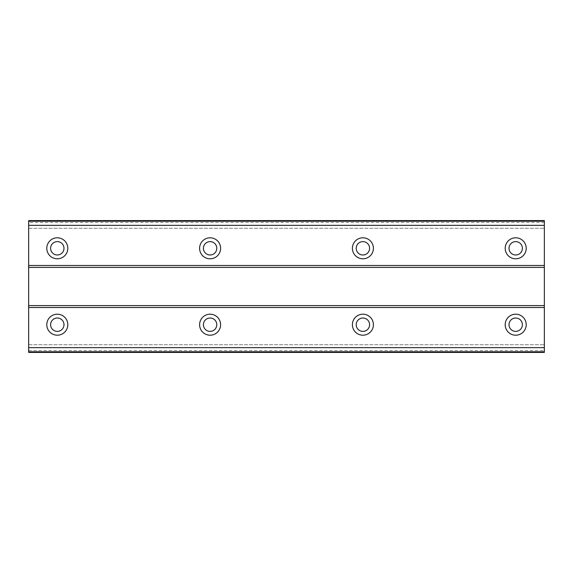 <?xml version="1.0" encoding="UTF-8"?>
<svg xmlns="http://www.w3.org/2000/svg" width="573" height="573" viewBox="0 0 573 573"><rect width="100%" height="100%" fill="white"/><g stroke="black" fill="none" stroke-linecap="round" stroke-linejoin="round"><path stroke-width="0.43" stroke-dasharray="2.87 2.15" d="M57.3 254.985A6.683 6.683 0 0 1 50.617 248.302A6.683 6.683 0 0 1 57.3 241.613A6.683 6.683 0 0 1 63.983 248.302A6.683 6.683 0 0 1 57.3 254.985M515.7 254.985A6.683 6.683 0 0 1 509.017 248.302A6.683 6.683 0 0 1 515.7 241.613A6.683 6.683 0 0 1 522.383 248.302A6.683 6.683 0 0 1 515.7 254.985M362.902 254.985A6.683 6.683 0 0 1 356.213 248.302A6.683 6.683 0 0 1 362.902 241.613A6.683 6.683 0 0 1 369.585 248.302A6.683 6.683 0 0 1 362.902 254.985M210.098 254.985A6.683 6.683 0 0 1 203.415 248.302A6.683 6.683 0 0 1 210.098 241.613A6.683 6.683 0 0 1 216.787 248.302A6.683 6.683 0 0 1 210.098 254.985M57.3 314.197A10.507 10.507 0 0 0 46.793 324.698A10.507 10.507 0 0 0 57.3 335.205A10.507 10.507 0 0 0 67.807 324.698A10.507 10.507 0 0 0 57.3 314.197M515.7 314.197A10.507 10.507 0 0 0 505.193 324.698A10.507 10.507 0 0 0 515.7 335.205A10.507 10.507 0 0 0 526.207 324.698A10.507 10.507 0 0 0 515.7 314.197M362.902 314.197A10.507 10.507 0 0 0 352.395 324.698A10.507 10.507 0 0 0 362.902 335.205A10.507 10.507 0 0 0 373.403 324.698A10.507 10.507 0 0 0 362.902 314.197M210.098 314.197A10.507 10.507 0 0 0 199.597 324.698A10.507 10.507 0 0 0 210.098 335.205A10.507 10.507 0 0 0 220.605 324.698A10.507 10.507 0 0 0 210.098 314.197M57.3 237.795A10.507 10.507 0 0 0 46.793 248.302A10.507 10.507 0 0 0 57.3 258.803A10.507 10.507 0 0 0 67.807 248.302A10.507 10.507 0 0 0 57.3 237.795M515.7 237.795A10.507 10.507 0 0 0 505.193 248.302A10.507 10.507 0 0 0 515.7 258.803A10.507 10.507 0 0 0 526.207 248.302A10.507 10.507 0 0 0 515.7 237.795M362.902 237.795A10.507 10.507 0 0 0 352.395 248.302A10.507 10.507 0 0 0 362.902 258.803A10.507 10.507 0 0 0 373.403 248.302A10.507 10.507 0 0 0 362.902 237.795M210.098 237.795A10.507 10.507 0 0 0 199.597 248.302A10.507 10.507 0 0 0 210.098 258.803A10.507 10.507 0 0 0 220.605 248.302A10.507 10.507 0 0 0 210.098 237.795M57.3 331.387A6.683 6.683 0 0 1 50.617 324.698A6.683 6.683 0 0 1 57.3 318.015A6.683 6.683 0 0 1 63.983 324.698A6.683 6.683 0 0 1 57.3 331.387M515.7 331.387A6.683 6.683 0 0 1 509.017 324.698A6.683 6.683 0 0 1 515.7 318.015A6.683 6.683 0 0 1 522.383 324.698A6.683 6.683 0 0 1 515.7 331.387M362.902 331.387A6.683 6.683 0 0 1 356.213 324.698A6.683 6.683 0 0 1 362.902 318.015A6.683 6.683 0 0 1 369.585 324.698A6.683 6.683 0 0 1 362.902 331.387M210.098 331.387A6.683 6.683 0 0 1 203.415 324.698A6.683 6.683 0 0 1 210.098 318.015A6.683 6.683 0 0 1 216.787 324.698A6.683 6.683 0 0 1 210.098 331.387M544.35 222.517L28.65 222.517L28.65 265.492L544.35 265.492L544.35 220.605L28.65 220.605L28.65 225.339L544.35 225.339L544.35 220.605L544.35 225.339M28.65 222.517L28.65 225.339M28.65 350.483L544.35 350.483L544.35 352.395L28.65 352.395L544.35 352.395L544.35 344.753L544.35 352.395L28.65 352.395L28.65 265.492M544.35 350.483L544.35 265.492M28.65 267.398L544.35 267.398M28.65 220.605L544.35 220.605L28.65 220.605M544.35 221.207L28.65 221.207M28.65 228.247L544.35 228.247L28.65 228.247M28.65 305.602L544.35 305.602M544.35 307.508L28.65 307.508M28.65 344.753L544.35 344.753L28.65 344.753M28.65 347.661L544.35 347.661M28.65 351.793L544.35 351.793"/><path stroke-width="0.86" d="M57.3 254.985A6.683 6.683 0 0 1 50.617 248.302A6.683 6.683 0 0 1 57.3 241.613A6.683 6.683 0 0 1 63.983 248.302A6.683 6.683 0 0 1 57.3 254.985M515.7 254.985A6.683 6.683 0 0 1 509.017 248.302A6.683 6.683 0 0 1 515.7 241.613A6.683 6.683 0 0 1 522.383 248.302A6.683 6.683 0 0 1 515.7 254.985M362.902 254.985A6.683 6.683 0 0 1 356.213 248.302A6.683 6.683 0 0 1 362.902 241.613A6.683 6.683 0 0 1 369.585 248.302A6.683 6.683 0 0 1 362.902 254.985M210.098 254.985A6.683 6.683 0 0 1 203.415 248.302A6.683 6.683 0 0 1 210.098 241.613A6.683 6.683 0 0 1 216.787 248.302A6.683 6.683 0 0 1 210.098 254.985M57.3 314.197A10.507 10.507 0 0 0 46.793 324.698A10.507 10.507 0 0 0 57.3 335.205A10.507 10.507 0 0 0 67.807 324.698A10.507 10.507 0 0 0 57.3 314.197M515.7 314.197A10.507 10.507 0 0 0 505.193 324.698A10.507 10.507 0 0 0 515.7 335.205A10.507 10.507 0 0 0 526.207 324.698A10.507 10.507 0 0 0 515.7 314.197M362.902 314.197A10.507 10.507 0 0 0 352.395 324.698A10.507 10.507 0 0 0 362.902 335.205A10.507 10.507 0 0 0 373.403 324.698A10.507 10.507 0 0 0 362.902 314.197M210.098 314.197A10.507 10.507 0 0 0 199.597 324.698A10.507 10.507 0 0 0 210.098 335.205A10.507 10.507 0 0 0 220.605 324.698A10.507 10.507 0 0 0 210.098 314.197M57.3 237.795A10.507 10.507 0 0 0 46.793 248.302A10.507 10.507 0 0 0 57.3 258.803A10.507 10.507 0 0 0 67.807 248.302A10.507 10.507 0 0 0 57.3 237.795M515.7 237.795A10.507 10.507 0 0 0 505.193 248.302A10.507 10.507 0 0 0 515.7 258.803A10.507 10.507 0 0 0 526.207 248.302A10.507 10.507 0 0 0 515.7 237.795M362.902 237.795A10.507 10.507 0 0 0 352.395 248.302A10.507 10.507 0 0 0 362.902 258.803A10.507 10.507 0 0 0 373.403 248.302A10.507 10.507 0 0 0 362.902 237.795M210.098 237.795A10.507 10.507 0 0 0 199.597 248.302A10.507 10.507 0 0 0 210.098 258.803A10.507 10.507 0 0 0 220.605 248.302A10.507 10.507 0 0 0 210.098 237.795M57.3 331.387A6.683 6.683 0 0 1 50.617 324.698A6.683 6.683 0 0 1 57.3 318.015A6.683 6.683 0 0 1 63.983 324.698A6.683 6.683 0 0 1 57.3 331.387M515.7 331.387A6.683 6.683 0 0 1 509.017 324.698A6.683 6.683 0 0 1 515.7 318.015A6.683 6.683 0 0 1 522.383 324.698A6.683 6.683 0 0 1 515.7 331.387M362.902 331.387A6.683 6.683 0 0 1 356.213 324.698A6.683 6.683 0 0 1 362.902 318.015A6.683 6.683 0 0 1 369.585 324.698A6.683 6.683 0 0 1 362.902 331.387M210.098 331.387A6.683 6.683 0 0 1 203.415 324.698A6.683 6.683 0 0 1 210.098 318.015A6.683 6.683 0 0 1 216.787 324.698A6.683 6.683 0 0 1 210.098 331.387M28.65 352.395L28.65 347.653L544.35 347.653L544.35 352.395L28.65 352.395M28.65 221.207L544.35 221.207L544.35 220.605L28.65 220.605L28.65 347.653M544.35 221.207L544.35 347.653M544.35 351.793L28.65 351.793M28.65 307.508L544.35 307.508M544.35 305.602L28.65 305.602M28.65 267.398L544.35 267.398M544.35 265.492L28.65 265.492M28.65 225.347L544.35 225.347"/></g></svg>

